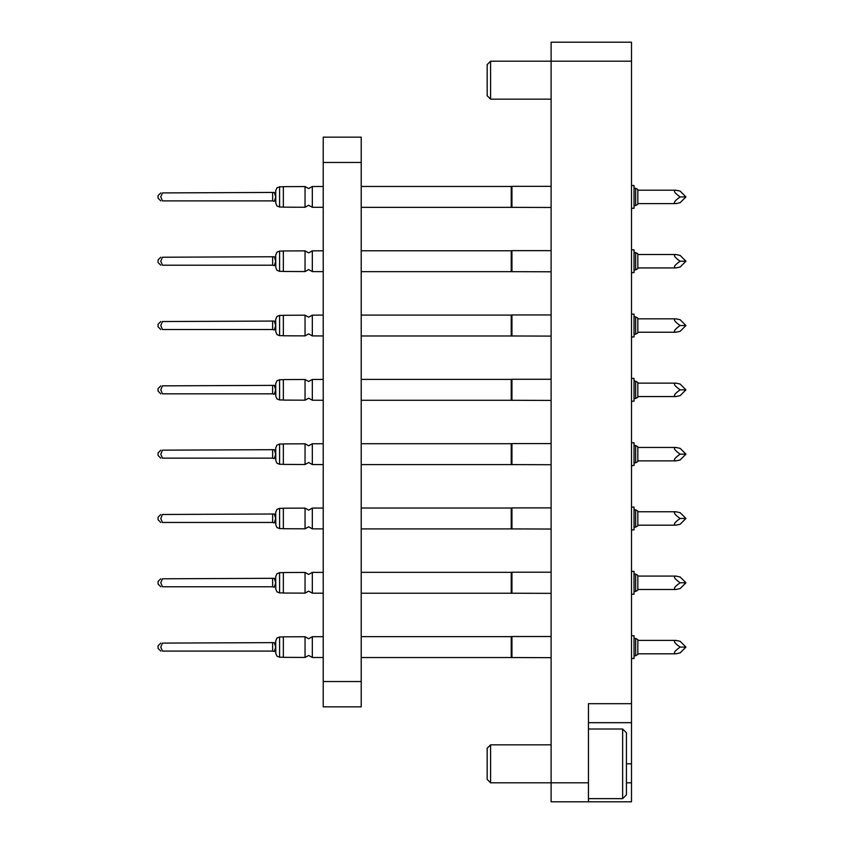 <?xml version="1.0" encoding="UTF-8"?>
<svg xmlns="http://www.w3.org/2000/svg" width="844" height="844" viewBox="0 0 844 844"><rect width="100%" height="100%" fill="white"/><g stroke="black" fill="none" stroke-linecap="round" stroke-linejoin="round"><path stroke-width="1.27" d="M626.438 782.81L631.502 782.81L631.502 801.8L551.111 801.8L551.111 782.81L588.458 782.81L588.458 801.8M490.596 61.19L490.596 99.17L487.178 95.752L487.178 64.608L490.596 61.19L551.111 61.19L551.111 782.81L490.596 782.81L487.178 779.392L487.178 748.248L490.596 744.83L490.596 782.81M551.111 61.19L551.111 42.2L631.502 42.2L631.502 61.19L551.111 61.19M588.458 782.81L588.458 703.685L631.502 703.685L631.502 61.19M631.502 703.685L631.502 722.675L588.458 722.675L631.502 722.675L631.502 782.81M631.629 594.176L631.502 595.927M631.629 529.863L631.502 531.614M631.502 467.302L631.629 465.55M631.629 401.238L631.502 402.504M631.502 338.676L631.629 336.925M631.502 210.05L631.629 208.299M631.502 685.56L631.502 666.085M631.629 658.489L631.502 659.755M631.629 272.612L631.502 273.878M361.211 137.15L361.211 706.85L323.231 706.85L323.231 137.15L361.211 137.15M272.633 651.083L162.438 651.083C160.349 651.083 160.349 651.083 162.438 651.083C160.349 651.083 160.349 651.083 162.438 651.083C160.349 651.083 160.349 651.083 162.438 651.083C160.349 651.083 160.349 651.083 162.438 651.083C160.349 651.083 160.349 651.083 162.438 651.083C160.349 651.083 160.349 651.083 162.438 651.083C160.349 651.083 160.349 651.083 162.438 651.083C160.349 651.083 160.349 651.083 162.438 651.083C160.349 651.083 160.349 651.083 162.438 651.083C160.349 651.083 160.349 651.083 162.438 651.083L160.782 647.095L162.438 643.107C160.349 643.107 160.349 643.107 162.438 643.107C160.349 643.107 160.349 643.107 162.438 643.107C160.349 643.107 160.349 643.107 162.438 643.107C160.349 643.107 160.349 643.107 162.438 643.107C160.349 643.107 160.349 643.107 162.438 643.107C160.349 643.107 160.349 643.107 162.438 643.107C160.349 643.107 160.349 643.107 162.438 643.107C160.349 643.107 160.349 643.107 162.438 643.107C160.349 643.107 160.349 643.107 162.438 643.107C160.349 643.107 160.349 643.107 162.438 643.107L274.321 642.622C276.294 640.237 276.294 640.237 274.321 642.622C276.294 640.237 276.294 640.237 274.321 642.622C276.294 640.237 276.294 640.237 274.321 642.622C276.294 640.237 276.294 640.237 274.321 642.622C276.294 640.237 276.294 640.237 274.321 642.622C276.294 640.237 276.294 640.237 274.321 642.622C276.294 640.237 276.294 640.237 274.321 642.622L275.693 647.095L274.321 651.568C276.294 653.952 276.294 653.952 274.321 651.568C276.294 653.952 276.294 653.952 274.321 651.568C276.294 653.952 276.294 653.952 274.321 651.568C276.294 653.952 276.294 653.952 274.321 651.568C276.294 653.952 276.294 653.952 274.321 651.568C276.294 653.952 276.294 653.952 274.321 651.568C276.294 653.952 276.294 653.952 274.321 651.568C276.294 653.952 276.294 653.952 274.321 651.568C276.294 653.952 276.294 653.952 274.321 651.568C276.294 653.952 276.294 653.952 274.321 651.568L272.633 651.083L272.633 643.107M622.64 729.005L626.438 732.803L626.438 794.837L622.64 798.635L622.64 729.005L588.458 729.005M490.596 744.83L551.111 744.83M622.64 798.635L588.458 798.635M490.596 99.17L551.111 99.17M312.322 636.714L312.322 657.476L308.672 655.45L305.043 657.444L305.043 636.745L308.672 638.739L312.322 636.714L323.231 636.671M160.782 643.107L158.06 645.829L158.06 648.361L160.782 651.083M275.798 640.765L276.938 638.053L279.596 636.967L279.596 657.223L276.938 656.136L275.798 653.425L275.693 640.765M274.321 642.622C276.294 640.237 276.294 640.237 274.321 642.622C276.294 640.237 276.294 640.237 274.321 642.622M361.211 636.65L511.232 636.65L511.232 657.539L551.111 657.666M511.232 636.65L511.949 636.524L511.949 657.666L511.232 657.539L511.949 657.666M631.502 635.701L634.034 635.701L634.034 658.489L631.502 658.489M305.043 636.745L283.352 636.84L305.043 636.745L283.352 636.84L305.043 636.745L283.352 636.84L283.352 657.349L305.043 657.444M312.322 572.401L312.322 593.163L308.672 591.138L305.043 593.132L305.043 572.432L308.672 574.426L312.322 572.401L323.231 572.359M160.782 578.794L158.06 581.516L158.06 584.048L160.782 586.77M272.633 586.77L162.438 586.77C160.349 586.77 160.349 586.77 162.438 586.77C160.349 586.77 160.349 586.77 162.438 586.77C160.349 586.77 160.349 586.77 162.438 586.77C160.349 586.77 160.349 586.77 162.438 586.77C160.349 586.77 160.349 586.77 162.438 586.77C160.349 586.77 160.349 586.77 162.438 586.77C160.349 586.77 160.349 586.77 162.438 586.77C160.349 586.77 160.349 586.77 162.438 586.77C160.349 586.77 160.349 586.77 162.438 586.77C160.349 586.77 160.349 586.77 162.438 586.77L160.782 582.782L162.438 578.794C160.349 578.794 160.349 578.794 162.438 578.794C160.349 578.794 160.349 578.794 162.438 578.794L274.321 578.309L275.693 582.782L274.321 587.255C276.294 589.639 276.294 589.639 274.321 587.255C276.294 589.639 276.294 589.639 274.321 587.255C276.294 589.639 276.294 589.639 274.321 587.255C276.294 589.639 276.294 589.639 274.321 587.255C276.294 589.639 276.294 589.639 274.321 587.255C276.294 589.639 276.294 589.639 274.321 587.255C276.294 589.639 276.294 589.639 274.321 587.255C276.294 589.639 276.294 589.639 274.321 587.255C276.294 589.639 276.294 589.639 274.321 587.255C276.294 589.639 276.294 589.639 274.321 587.255L272.633 586.77L272.633 578.794M275.798 576.452L276.938 573.741L279.596 572.654L279.596 592.91L276.938 591.823L275.798 589.112L275.693 576.452M274.321 578.309C276.294 575.924 276.294 575.924 274.321 578.309C276.294 575.924 276.294 575.924 274.321 578.309C276.294 575.924 276.294 575.924 274.321 578.309C276.294 575.924 276.294 575.924 274.321 578.309C276.294 575.924 276.294 575.924 274.321 578.309C276.294 575.924 276.294 575.924 274.321 578.309M361.211 572.337L511.232 572.337L511.232 593.226L551.111 593.353M511.232 572.337L511.949 572.211L511.949 593.353M631.502 571.388L634.034 571.388L634.034 594.176L631.502 594.176M305.043 572.432L283.352 572.527L283.352 593.037L305.043 593.132M162.438 578.794C160.349 578.794 160.349 578.794 162.438 578.794C160.349 578.794 160.349 578.794 162.438 578.794C160.349 578.794 160.349 578.794 162.438 578.794C160.349 578.794 160.349 578.794 162.438 578.794C160.349 578.794 160.349 578.794 162.438 578.794C160.349 578.794 160.349 578.794 162.438 578.794C160.349 578.794 160.349 578.794 162.438 578.794C160.349 578.794 160.349 578.794 162.438 578.794M312.322 508.088L312.322 528.85L308.672 526.825L305.043 528.819L305.043 508.12L308.672 510.114L312.322 508.088L323.231 508.046M160.782 514.481L158.06 517.203L158.06 519.735L160.782 522.457M272.633 522.457L162.438 522.457C160.349 522.457 160.349 522.457 162.438 522.457C160.349 522.457 160.349 522.457 162.438 522.457C160.349 522.457 160.349 522.457 162.438 522.457C160.349 522.457 160.349 522.457 162.438 522.457C160.349 522.457 160.349 522.457 162.438 522.457C160.349 522.457 160.349 522.457 162.438 522.457C160.349 522.457 160.349 522.457 162.438 522.457C160.349 522.457 160.349 522.457 162.438 522.457C160.349 522.457 160.349 522.457 162.438 522.457C160.349 522.457 160.349 522.457 162.438 522.457L160.782 518.469L162.438 514.481C160.349 514.481 160.349 514.481 162.438 514.481C160.349 514.481 160.349 514.481 162.438 514.481L274.321 513.996L275.693 518.469L274.321 522.942C276.294 525.327 276.294 525.327 274.321 522.942C276.294 525.327 276.294 525.327 274.321 522.942C276.294 525.327 276.294 525.327 274.321 522.942C276.294 525.327 276.294 525.327 274.321 522.942C276.294 525.327 276.294 525.327 274.321 522.942C276.294 525.327 276.294 525.327 274.321 522.942C276.294 525.327 276.294 525.327 274.321 522.942C276.294 525.327 276.294 525.327 274.321 522.942C276.294 525.327 276.294 525.327 274.321 522.942C276.294 525.327 276.294 525.327 274.321 522.942L272.633 522.457L272.633 514.481M275.798 512.139L276.938 509.428L279.596 508.341L279.596 528.597L276.938 527.511L275.798 524.799L275.693 512.139M274.321 513.996C276.294 511.612 276.294 511.612 274.321 513.996C276.294 511.612 276.294 511.612 274.321 513.996C276.294 511.612 276.294 511.612 274.321 513.996C276.294 511.612 276.294 511.612 274.321 513.996C276.294 511.612 276.294 511.612 274.321 513.996C276.294 511.612 276.294 511.612 274.321 513.996M361.211 508.025L511.232 508.025L511.232 528.914L551.111 529.04M511.232 508.025L511.949 507.898L511.949 529.04M631.502 507.075L634.034 507.075L634.034 529.863L631.502 529.863M305.043 508.12L283.352 508.215L283.352 528.724L305.043 528.819M162.438 514.481C160.349 514.481 160.349 514.481 162.438 514.481C160.349 514.481 160.349 514.481 162.438 514.481C160.349 514.481 160.349 514.481 162.438 514.481C160.349 514.481 160.349 514.481 162.438 514.481C160.349 514.481 160.349 514.481 162.438 514.481C160.349 514.481 160.349 514.481 162.438 514.481C160.349 514.481 160.349 514.481 162.438 514.481C160.349 514.481 160.349 514.481 162.438 514.481M312.322 443.775L312.322 464.538L308.672 462.512L305.043 464.506L305.043 443.807L308.672 445.801L312.322 443.775L323.231 443.733M160.782 450.168L158.06 452.89L158.06 455.422L160.782 458.144M272.633 458.144L162.438 458.144C160.349 458.144 160.349 458.144 162.438 458.144C160.349 458.144 160.349 458.144 162.438 458.144C160.349 458.144 160.349 458.144 162.438 458.144C160.349 458.144 160.349 458.144 162.438 458.144C160.349 458.144 160.349 458.144 162.438 458.144C160.349 458.144 160.349 458.144 162.438 458.144C160.349 458.144 160.349 458.144 162.438 458.144C160.349 458.144 160.349 458.144 162.438 458.144C160.349 458.144 160.349 458.144 162.438 458.144C160.349 458.144 160.349 458.144 162.438 458.144L160.782 454.156L162.438 450.168C160.349 450.168 160.349 450.168 162.438 450.168C160.349 450.168 160.349 450.168 162.438 450.168L274.321 449.683L275.693 454.156L274.321 458.63C276.294 461.014 276.294 461.014 274.321 458.63C276.294 461.014 276.294 461.014 274.321 458.63C276.294 461.014 276.294 461.014 274.321 458.63C276.294 461.014 276.294 461.014 274.321 458.63C276.294 461.014 276.294 461.014 274.321 458.63C276.294 461.014 276.294 461.014 274.321 458.63C276.294 461.014 276.294 461.014 274.321 458.63C276.294 461.014 276.294 461.014 274.321 458.63C276.294 461.014 276.294 461.014 274.321 458.63L272.633 458.144L272.633 450.168M275.798 447.826L276.938 445.115L279.596 444.028L279.596 464.284L276.938 463.198L275.798 460.486L275.693 447.826M274.321 449.683C276.294 447.299 276.294 447.299 274.321 449.683C276.294 447.299 276.294 447.299 274.321 449.683C276.294 447.299 276.294 447.299 274.321 449.683C276.294 447.299 276.294 447.299 274.321 449.683C276.294 447.299 276.294 447.299 274.321 449.683C276.294 447.299 276.294 447.299 274.321 449.683M361.211 443.712L511.232 443.712L511.232 464.601L551.111 464.727M511.232 443.712L511.949 443.585L511.949 464.727M631.502 442.762L634.034 442.762L634.034 465.55L631.502 465.55M305.043 443.807L283.352 443.902L283.352 464.411L305.043 464.506M162.438 450.168C160.349 450.168 160.349 450.168 162.438 450.168C160.349 450.168 160.349 450.168 162.438 450.168C160.349 450.168 160.349 450.168 162.438 450.168C160.349 450.168 160.349 450.168 162.438 450.168C160.349 450.168 160.349 450.168 162.438 450.168C160.349 450.168 160.349 450.168 162.438 450.168C160.349 450.168 160.349 450.168 162.438 450.168C160.349 450.168 160.349 450.168 162.438 450.168M312.322 379.462L312.322 400.225L308.672 398.199L305.043 400.193L305.043 379.494L308.672 381.488L312.322 379.462L323.231 379.42M160.782 385.856L158.06 388.578L158.06 391.11L160.782 393.832M272.633 393.832L162.438 393.832C160.349 393.832 160.349 393.832 162.438 393.832C160.349 393.832 160.349 393.832 162.438 393.832C160.349 393.832 160.349 393.832 162.438 393.832C160.349 393.832 160.349 393.832 162.438 393.832C160.349 393.832 160.349 393.832 162.438 393.832C160.349 393.832 160.349 393.832 162.438 393.832C160.349 393.832 160.349 393.832 162.438 393.832C160.349 393.832 160.349 393.832 162.438 393.832C160.349 393.832 160.349 393.832 162.438 393.832C160.349 393.832 160.349 393.832 162.438 393.832L160.782 389.844L162.438 385.856C160.349 385.856 160.349 385.856 162.438 385.856C160.349 385.856 160.349 385.856 162.438 385.856L274.321 385.37L275.693 389.844L274.321 394.317C276.294 396.701 276.294 396.701 274.321 394.317C276.294 396.701 276.294 396.701 274.321 394.317C276.294 396.701 276.294 396.701 274.321 394.317C276.294 396.701 276.294 396.701 274.321 394.317C276.294 396.701 276.294 396.701 274.321 394.317C276.294 396.701 276.294 396.701 274.321 394.317C276.294 396.701 276.294 396.701 274.321 394.317C276.294 396.701 276.294 396.701 274.321 394.317C276.294 396.701 276.294 396.701 274.321 394.317L272.633 393.832L272.633 385.856M275.798 383.514L276.938 380.802L279.596 379.716L279.596 399.972L276.938 398.885L275.798 396.174L275.693 383.514M274.321 385.37C276.294 382.986 276.294 382.986 274.321 385.37C276.294 382.986 276.294 382.986 274.321 385.37C276.294 382.986 276.294 382.986 274.321 385.37C276.294 382.986 276.294 382.986 274.321 385.37C276.294 382.986 276.294 382.986 274.321 385.37C276.294 382.986 276.294 382.986 274.321 385.37M361.211 379.399L511.232 379.399L511.232 400.288L551.111 400.415M511.232 379.399L511.949 379.272L511.949 400.415M631.502 378.45L634.034 378.45L634.034 401.238L631.502 401.238M305.043 379.494L283.352 379.589L283.352 400.098L305.043 400.193M162.438 385.856C160.349 385.856 160.349 385.856 162.438 385.856C160.349 385.856 160.349 385.856 162.438 385.856C160.349 385.856 160.349 385.856 162.438 385.856C160.349 385.856 160.349 385.856 162.438 385.856C160.349 385.856 160.349 385.856 162.438 385.856C160.349 385.856 160.349 385.856 162.438 385.856C160.349 385.856 160.349 385.856 162.438 385.856C160.349 385.856 160.349 385.856 162.438 385.856M312.322 315.15L312.322 335.912L308.672 333.886L305.043 335.88L305.043 315.181L308.672 317.175L312.322 315.15L323.231 315.107M160.782 321.543L158.06 324.265L158.06 326.797L160.782 329.519M272.633 329.519L162.438 329.519C160.349 329.519 160.349 329.519 162.438 329.519C160.349 329.519 160.349 329.519 162.438 329.519C160.349 329.519 160.349 329.519 162.438 329.519C160.349 329.519 160.349 329.519 162.438 329.519C160.349 329.519 160.349 329.519 162.438 329.519C160.349 329.519 160.349 329.519 162.438 329.519C160.349 329.519 160.349 329.519 162.438 329.519C160.349 329.519 160.349 329.519 162.438 329.519C160.349 329.519 160.349 329.519 162.438 329.519C160.349 329.519 160.349 329.519 162.438 329.519L160.782 325.531L162.438 321.543C160.349 321.543 160.349 321.543 162.438 321.543C160.349 321.543 160.349 321.543 162.438 321.543L274.321 321.058L275.693 325.531L274.321 330.004C276.294 332.388 276.294 332.388 274.321 330.004C276.294 332.388 276.294 332.388 274.321 330.004C276.294 332.388 276.294 332.388 274.321 330.004C276.294 332.388 276.294 332.388 274.321 330.004C276.294 332.388 276.294 332.388 274.321 330.004C276.294 332.388 276.294 332.388 274.321 330.004C276.294 332.388 276.294 332.388 274.321 330.004C276.294 332.388 276.294 332.388 274.321 330.004C276.294 332.388 276.294 332.388 274.321 330.004L272.633 329.519L272.633 321.543M275.798 319.201L276.938 316.489L279.596 315.403L279.596 335.659L276.938 334.572L275.798 331.861L275.693 319.201M274.321 321.058C276.294 318.673 276.294 318.673 274.321 321.058C276.294 318.673 276.294 318.673 274.321 321.058C276.294 318.673 276.294 318.673 274.321 321.058C276.294 318.673 276.294 318.673 274.321 321.058C276.294 318.673 276.294 318.673 274.321 321.058C276.294 318.673 276.294 318.673 274.321 321.058M361.211 315.086L511.232 315.086L511.232 335.975L551.111 336.102M511.232 315.086L511.949 314.96L511.949 336.102M631.502 314.137L634.034 314.137L634.034 336.925L631.502 336.925M305.043 315.181L283.352 315.276L283.352 335.785L305.043 335.88M162.438 321.543C160.349 321.543 160.349 321.543 162.438 321.543C160.349 321.543 160.349 321.543 162.438 321.543C160.349 321.543 160.349 321.543 162.438 321.543C160.349 321.543 160.349 321.543 162.438 321.543C160.349 321.543 160.349 321.543 162.438 321.543C160.349 321.543 160.349 321.543 162.438 321.543C160.349 321.543 160.349 321.543 162.438 321.543C160.349 321.543 160.349 321.543 162.438 321.543M312.322 250.837L312.322 271.599L308.672 269.574L305.043 271.568L305.043 250.868L308.672 252.862L312.322 250.837L323.231 250.795M160.782 257.23L158.06 259.952L158.06 262.484L160.782 265.206M272.633 265.206L162.438 265.206C160.349 265.206 160.349 265.206 162.438 265.206C160.349 265.206 160.349 265.206 162.438 265.206C160.349 265.206 160.349 265.206 162.438 265.206C160.349 265.206 160.349 265.206 162.438 265.206C160.349 265.206 160.349 265.206 162.438 265.206C160.349 265.206 160.349 265.206 162.438 265.206C160.349 265.206 160.349 265.206 162.438 265.206C160.349 265.206 160.349 265.206 162.438 265.206C160.349 265.206 160.349 265.206 162.438 265.206C160.349 265.206 160.349 265.206 162.438 265.206L160.782 261.218L162.438 257.23C160.349 257.23 160.349 257.23 162.438 257.23C160.349 257.23 160.349 257.23 162.438 257.23L274.321 256.745L275.693 261.218L274.321 265.691C276.294 268.075 276.294 268.075 274.321 265.691C276.294 268.075 276.294 268.075 274.321 265.691C276.294 268.075 276.294 268.075 274.321 265.691C276.294 268.075 276.294 268.075 274.321 265.691C276.294 268.075 276.294 268.075 274.321 265.691C276.294 268.075 276.294 268.075 274.321 265.691C276.294 268.075 276.294 268.075 274.321 265.691C276.294 268.075 276.294 268.075 274.321 265.691C276.294 268.075 276.294 268.075 274.321 265.691C276.294 268.075 276.294 268.075 274.321 265.691L272.633 265.206L272.633 257.23M275.798 254.888L276.938 252.177L279.596 251.09L279.596 271.346L276.938 270.259L275.798 267.548L275.693 254.888M274.321 256.745C276.294 254.36 276.294 254.36 274.321 256.745C276.294 254.36 276.294 254.36 274.321 256.745C276.294 254.36 276.294 254.36 274.321 256.745C276.294 254.36 276.294 254.36 274.321 256.745C276.294 254.36 276.294 254.36 274.321 256.745C276.294 254.36 276.294 254.36 274.321 256.745M361.211 250.773L511.232 250.773L511.232 271.662L551.111 271.789M511.232 250.773L511.949 250.647L511.949 271.789M631.502 249.824L634.034 249.824L634.034 272.612L631.502 272.612M305.043 250.868L283.352 250.963L283.352 271.473L305.043 271.568M162.438 257.23C160.349 257.23 160.349 257.23 162.438 257.23C160.349 257.23 160.349 257.23 162.438 257.23C160.349 257.23 160.349 257.23 162.438 257.23C160.349 257.23 160.349 257.23 162.438 257.23C160.349 257.23 160.349 257.23 162.438 257.23C160.349 257.23 160.349 257.23 162.438 257.23C160.349 257.23 160.349 257.23 162.438 257.23C160.349 257.23 160.349 257.23 162.438 257.23M312.322 186.524L312.322 207.286L308.672 205.261L305.043 207.255L305.043 186.556L308.672 188.55L312.322 186.524L323.231 186.482M160.782 192.917L158.06 195.639L158.06 198.171L160.782 200.893M272.633 200.893L162.438 200.893C160.349 200.893 160.349 200.893 162.438 200.893C160.349 200.893 160.349 200.893 162.438 200.893C160.349 200.893 160.349 200.893 162.438 200.893C160.349 200.893 160.349 200.893 162.438 200.893C160.349 200.893 160.349 200.893 162.438 200.893C160.349 200.893 160.349 200.893 162.438 200.893C160.349 200.893 160.349 200.893 162.438 200.893C160.349 200.893 160.349 200.893 162.438 200.893C160.349 200.893 160.349 200.893 162.438 200.893C160.349 200.893 160.349 200.893 162.438 200.893L160.782 196.905L162.438 192.917C160.349 192.917 160.349 192.917 162.438 192.917C160.349 192.917 160.349 192.917 162.438 192.917L274.321 192.432L275.693 196.905L274.321 201.378C276.294 203.763 276.294 203.763 274.321 201.378C276.294 203.763 276.294 203.763 274.321 201.378C276.294 203.763 276.294 203.763 274.321 201.378C276.294 203.763 276.294 203.763 274.321 201.378C276.294 203.763 276.294 203.763 274.321 201.378C276.294 203.763 276.294 203.763 274.321 201.378C276.294 203.763 276.294 203.763 274.321 201.378C276.294 203.763 276.294 203.763 274.321 201.378C276.294 203.763 276.294 203.763 274.321 201.378C276.294 203.763 276.294 203.763 274.321 201.378L272.633 200.893L272.633 192.917M275.798 190.575L276.938 187.864L279.596 186.777L279.596 207.033L276.938 205.947L275.798 203.235L275.693 190.575M274.321 192.432C276.294 190.048 276.294 190.048 274.321 192.432C276.294 190.048 276.294 190.048 274.321 192.432C276.294 190.048 276.294 190.048 274.321 192.432C276.294 190.048 276.294 190.048 274.321 192.432C276.294 190.048 276.294 190.048 274.321 192.432C276.294 190.048 276.294 190.048 274.321 192.432C276.294 190.048 276.294 190.048 274.321 192.432C276.294 190.048 276.294 190.048 274.321 192.432C276.294 190.048 276.294 190.048 274.321 192.432M361.211 186.461L511.232 186.461L511.232 207.35L551.111 207.476M511.232 186.461L511.949 186.334L511.949 207.476M631.502 185.511L634.034 185.511L634.034 208.299L631.502 208.299M305.043 186.556L283.352 186.651L283.352 207.16L305.043 207.255M162.438 192.917C160.349 192.917 160.349 192.917 162.438 192.917C160.349 192.917 160.349 192.917 162.438 192.917C160.349 192.917 160.349 192.917 162.438 192.917C160.349 192.917 160.349 192.917 162.438 192.917C160.349 192.917 160.349 192.917 162.438 192.917C160.349 192.917 160.349 192.917 162.438 192.917C160.349 192.917 160.349 192.917 162.438 192.917C160.349 192.917 160.349 192.917 162.438 192.917M634.034 655.767L635.637 655.767L635.637 638.423L634.034 638.423M635.637 638.423L637.832 639.689L637.832 654.501L635.637 655.767M637.832 653.805L675.875 653.805C673.006 653.383 674.43 651.146 680.127 647.095C674.43 643.044 673.006 640.807 675.875 640.385L680.127 641.282L685.94 647.095L680.127 652.908L675.875 653.805M637.832 640.385L675.875 640.385M685.94 647.095L680.127 647.095M634.034 591.454L635.637 591.454L635.637 574.11L634.034 574.11M635.637 574.11L637.832 575.376L637.832 590.188L635.637 591.454M637.832 589.492L675.875 589.492C673.006 589.07 674.43 586.833 680.127 582.782C674.43 578.731 673.006 576.494 675.875 576.072L680.127 576.969L685.94 582.782L680.127 588.595L675.875 589.492M637.832 576.072L675.875 576.072M685.94 582.782L680.127 582.782M634.034 527.141L635.637 527.141L635.637 509.797L634.034 509.797M635.637 509.797L637.832 511.063L637.832 525.875L635.637 527.141M637.832 525.179L675.875 525.179C673.006 524.757 674.43 522.52 680.127 518.469C674.43 514.418 673.006 512.181 675.875 511.759L680.127 512.656L685.94 518.469L680.127 524.282L675.875 525.179M637.832 511.759L675.875 511.759M685.94 518.469L680.127 518.469M634.034 462.828L635.637 462.828L635.637 445.484L634.034 445.484M635.637 445.484L637.832 446.75L637.832 461.562L635.637 462.828M637.832 460.866L675.875 460.866C673.006 460.444 674.43 458.208 680.127 454.156C674.43 450.105 673.006 447.869 675.875 447.447L680.127 448.343L685.94 454.156L680.127 459.969L675.875 460.866M637.832 447.447L675.875 447.447M685.94 454.156L680.127 454.156M634.034 398.516L635.637 398.516L635.637 381.171L634.034 381.171M635.637 381.171L637.832 382.438L637.832 397.25L635.637 398.516M637.832 396.553L675.875 396.553C673.006 396.131 674.43 393.895 680.127 389.844C674.43 385.792 673.006 383.556 675.875 383.134L680.127 384.031L685.94 389.844L680.127 395.657L675.875 396.553M637.832 383.134L675.875 383.134M685.94 389.844L680.127 389.844M634.034 334.203L635.637 334.203L635.637 316.859L634.034 316.859M635.637 316.859L637.832 318.125L637.832 332.937L635.637 334.203M637.832 332.241L675.875 332.241C673.006 331.819 674.43 329.582 680.127 325.531C674.43 321.48 673.006 319.243 675.875 318.821L680.127 319.718L685.94 325.531L680.127 331.344L675.875 332.241M637.832 318.821L675.875 318.821M685.94 325.531L680.127 325.531M634.034 269.89L635.637 269.89L635.637 252.546L634.034 252.546M635.637 252.546L637.832 253.812L637.832 268.624L635.637 269.89M637.832 267.928L675.875 267.928C673.006 267.506 674.43 265.269 680.127 261.218C674.43 257.167 673.006 254.93 675.875 254.508L680.127 255.405L685.94 261.218L680.127 267.031L675.875 267.928M637.832 254.508L675.875 254.508M685.94 261.218L680.127 261.218M634.034 205.577L635.637 205.577L635.637 188.233L634.034 188.233M635.637 188.233L637.832 189.499L637.832 204.311L635.637 205.577M637.832 203.615L675.875 203.615C673.006 203.193 674.43 200.956 680.127 196.905C674.43 192.854 673.006 190.617 675.875 190.195L680.127 191.092L685.94 196.905L680.127 202.718L675.875 203.615M637.832 190.195L675.875 190.195M685.94 196.905L680.127 196.905M626.438 763.82L631.502 763.82M361.211 162.47L323.231 162.47M361.211 681.53L323.231 681.53M511.949 636.524L551.111 636.524M279.596 636.967L283.352 636.967M279.596 657.223L283.352 657.223M361.211 657.539L511.232 657.539M312.322 657.476L323.231 657.518M511.949 572.211L551.111 572.211M279.596 572.654L283.352 572.654M279.596 592.91L283.352 592.91M361.211 593.226L511.232 593.226M312.322 593.163L323.231 593.205M511.949 507.898L551.111 507.898M279.596 508.341L283.352 508.341M279.596 528.597L283.352 528.597M361.211 528.914L511.232 528.914M312.322 528.85L323.231 528.893M511.949 443.585L551.111 443.585M279.596 444.028L283.352 444.028M279.596 464.284L283.352 464.284M361.211 464.601L511.232 464.601M312.322 464.538L323.231 464.58M511.949 379.272L551.111 379.272M279.596 379.716L283.352 379.716M279.596 399.972L283.352 399.972M361.211 400.288L511.232 400.288M312.322 400.225L323.231 400.267M511.949 314.96L551.111 314.96M279.596 315.403L283.352 315.403M279.596 335.659L283.352 335.659M361.211 335.975L511.232 335.975M312.322 335.912L323.231 335.954M511.949 250.647L551.111 250.647M279.596 251.09L283.352 251.09M279.596 271.346L283.352 271.346M361.211 271.662L511.232 271.662M312.322 271.599L323.231 271.641M511.949 186.334L551.111 186.334M279.596 186.777L283.352 186.777M279.596 207.033L283.352 207.033M361.211 207.35L511.232 207.35M312.322 207.286L323.231 207.329"/></g></svg>
